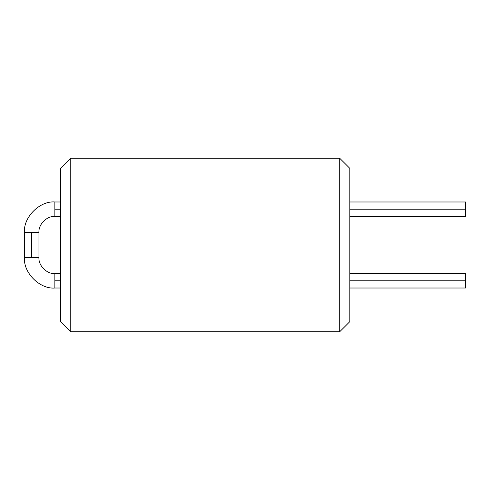 <?xml version="1.0" encoding="UTF-8"?>
<svg xmlns="http://www.w3.org/2000/svg" width="490" height="490" viewBox="0 0 490 490"><rect width="100%" height="100%" fill="white"/><g stroke="black" fill="none" stroke-linecap="round" stroke-linejoin="round"><path stroke-width="0.73" d="M349.829 245L349.829 168.37L349.829 321.63L349.829 245L339.705 245L339.705 158.246L339.705 245L349.829 245M60.65 245L60.65 168.37L60.65 245L70.768 245L70.768 158.246L70.768 245L70.768 158.246L70.768 245L339.705 245L339.705 158.246L339.705 331.755L339.705 245L70.768 245L70.768 331.755L70.768 245L60.65 245L60.65 321.63L60.65 245M60.65 255.119L60.65 270.664M349.829 234.882L349.829 219.336M70.768 245L70.768 331.755L70.768 245M339.705 245L339.705 331.755L339.705 245M54.862 273.555L54.862 280.782L60.65 280.782L54.862 280.782L54.862 273.555C46.997 274.265 38.251 265.519 38.961 257.648L24.5 257.648C23.14 272.673 39.843 289.37 54.862 288.016L54.862 280.782L54.862 288.016C39.843 289.37 23.14 272.673 24.5 257.648L38.961 257.648C38.251 265.519 46.997 274.265 54.862 273.555L60.65 273.555M349.829 280.782L465.5 280.782L465.5 273.555L465.5 280.782L465.5 273.555L465.5 280.782L349.829 280.782M38.961 232.352L31.727 232.352L31.727 257.648L31.727 232.352L38.961 232.352C38.251 224.481 46.997 215.735 54.862 216.445L54.862 201.984C39.843 200.631 23.14 217.327 24.5 232.352L31.727 232.352L24.5 232.352C23.14 217.327 39.843 200.631 54.862 201.984L54.862 209.218L60.65 209.218L54.862 209.218L54.862 216.445C46.997 215.735 38.251 224.481 38.961 232.352L38.961 257.648M465.5 209.218L465.5 201.984L465.5 216.445L465.5 209.218L349.829 209.218L465.5 209.218M465.5 280.782L465.5 288.016L465.5 280.782M349.829 168.37L339.705 158.246L70.768 158.246L60.65 168.37M349.829 321.63L339.705 331.755L70.768 331.755L60.65 321.63M349.829 273.555L465.5 273.555M465.5 201.984L349.829 201.984M60.65 201.984L54.862 201.984M465.5 216.445L349.829 216.445M60.65 216.445L54.862 216.445M24.5 232.352L24.5 257.648M54.862 288.016L60.65 288.016M349.829 288.016L465.5 288.016"/></g></svg>
